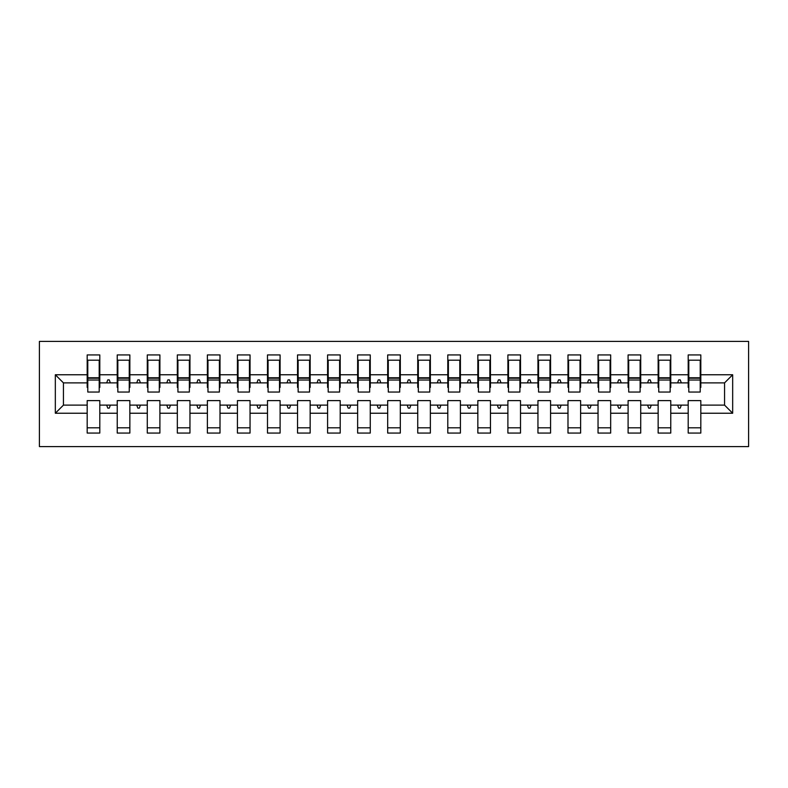<?xml version="1.0" encoding="UTF-8"?>
<svg xmlns="http://www.w3.org/2000/svg" width="788" height="788" viewBox="0 0 788 788"><rect width="100%" height="100%" fill="white"/><g stroke="black" fill="none" stroke-linecap="round" stroke-linejoin="round"><path stroke-width="1.18" d="M39.4 446.589L748.6 446.589L748.6 341.411L39.4 341.411L39.4 446.589M732.673 413.237L724.556 405.121L724.556 382.879L732.673 374.763L732.673 413.237L700.818 413.237L700.818 400.609L688.2 400.609L688.2 405.121L670.765 405.121L670.765 400.609L658.147 400.609L658.147 405.121L640.713 405.121L640.713 400.609L628.095 400.609L628.095 405.121L610.67 405.121L610.67 400.609L598.043 400.609L598.043 405.121L580.618 405.121L580.618 400.609L567.99 400.609L567.99 405.121L550.566 405.121L550.566 400.609L537.948 400.609L537.948 405.121L520.513 405.121L520.513 400.609L507.896 400.609L507.896 405.121L490.461 405.121L490.461 400.609L477.843 400.609L477.843 405.121L460.409 405.121L460.409 400.609L447.791 400.609L447.791 405.121L430.366 405.121L430.366 400.609L417.739 400.609L417.739 405.121L400.314 405.121L400.314 400.609L387.686 400.609L387.686 405.121L370.261 405.121L370.261 400.609L357.634 400.609L357.634 405.121L340.209 405.121L340.209 400.609L327.591 400.609L327.591 405.121L310.157 405.121L310.157 400.609L297.539 400.609L297.539 405.121L280.104 405.121L280.104 400.609L267.487 400.609L267.487 405.121L250.052 405.121L250.052 400.609L237.434 400.609L237.434 405.121L220.01 405.121L220.01 400.609L207.382 400.609L207.382 405.121L189.957 405.121L189.957 400.609L177.33 400.609L177.33 405.121L159.905 405.121L159.905 400.609L147.287 400.609L147.287 405.121L129.853 405.121L129.853 400.609L117.235 400.609L117.235 405.121L99.8 405.121L99.8 433.065L87.182 433.065L87.182 405.121L63.444 405.121L55.327 413.237L55.327 374.763L63.444 382.879L63.444 405.121M700.818 413.237L700.818 433.065L688.2 433.065L688.2 405.121M724.556 382.879L700.818 382.879L700.818 354.935L688.2 354.935L688.2 374.763L670.765 374.763L670.765 387.391L670.164 387.391M688.801 387.391L688.2 387.391L688.2 374.763M688.2 413.237L670.765 413.237L670.765 433.065L658.147 433.065L658.147 405.121M670.765 374.763L670.765 354.935L658.147 354.935L658.147 374.763L640.713 374.763L640.713 387.391L640.112 387.391M658.748 387.391L658.147 387.391L658.147 374.763M658.147 413.237L640.713 413.237L640.713 433.065L628.095 433.065L628.095 405.121M640.713 374.763L640.713 354.935L628.095 354.935L628.095 374.763L610.67 374.763L610.67 387.391L610.07 387.391M628.696 387.391L628.095 387.391L628.095 374.763M628.095 413.237L610.67 413.237L610.67 433.065L598.043 433.065L598.043 405.121M610.67 374.763L610.67 354.935L598.043 354.935L598.043 374.763L580.618 374.763L580.618 387.391L580.017 387.391M598.644 387.391L598.043 387.391L598.043 374.763M598.043 413.237L580.618 413.237L580.618 433.065L567.99 433.065L567.99 405.121M580.618 374.763L580.618 354.935L567.99 354.935L567.99 374.763L550.566 374.763L550.566 387.391L549.965 387.391M568.591 387.391L567.99 387.391L567.99 374.763M567.99 413.237L550.566 413.237L550.566 433.065L537.948 433.065L537.948 405.121M550.566 374.763L550.566 354.935L537.948 354.935L537.948 374.763L520.513 374.763L520.513 387.391L519.913 387.391M538.549 387.391L537.948 387.391L537.948 374.763M537.948 413.237L520.513 413.237L520.513 433.065L507.896 433.065L507.896 405.121M520.513 374.763L520.513 354.935L507.896 354.935L507.896 374.763L490.461 374.763L490.461 387.391L489.86 387.391M508.496 387.391L507.896 387.391L507.896 374.763M507.896 413.237L490.461 413.237L490.461 433.065L477.843 433.065L477.843 405.121M490.461 374.763L490.461 354.935L477.843 354.935L477.843 374.763L460.409 374.763L460.409 387.391L459.808 387.391M478.444 387.391L477.843 387.391L477.843 374.763M477.843 413.237L460.409 413.237L460.409 433.065L447.791 433.065L447.791 405.121M460.409 374.763L460.409 354.935L447.791 354.935L447.791 374.763L430.366 374.763L430.366 387.391L429.765 387.391M448.392 387.391L447.791 387.391L447.791 374.763M447.791 413.237L430.366 413.237L430.366 433.065L417.739 433.065L417.739 405.121M430.366 374.763L430.366 354.935L417.739 354.935L417.739 374.763L400.314 374.763L400.314 387.391L399.713 387.391M418.339 387.391L417.739 387.391L417.739 374.763M417.739 413.237L400.314 413.237L400.314 433.065L387.686 433.065L387.686 405.121M400.314 374.763L400.314 354.935L387.686 354.935L387.686 374.763L370.261 374.763L370.261 387.391L369.661 387.391M388.287 387.391L387.686 387.391L387.686 374.763M387.686 413.237L370.261 413.237L370.261 433.065L357.634 433.065L357.634 405.121M370.261 374.763L370.261 354.935L357.634 354.935L357.634 374.763L340.209 374.763L340.209 387.391L339.608 387.391M358.235 387.391L357.634 387.391L357.634 374.763M357.634 413.237L340.209 413.237L340.209 433.065L327.591 433.065L327.591 405.121M340.209 374.763L340.209 354.935L327.591 354.935L327.591 374.763L310.157 374.763L310.157 387.391L309.556 387.391M328.192 387.391L327.591 387.391L327.591 374.763M327.591 413.237L310.157 413.237L310.157 433.065L297.539 433.065L297.539 405.121M310.157 374.763L310.157 354.935L297.539 354.935L297.539 374.763L280.104 374.763L280.104 387.391L279.504 387.391M298.14 387.391L297.539 387.391L297.539 374.763M297.539 413.237L280.104 413.237L280.104 433.065L267.487 433.065L267.487 405.121M280.104 374.763L280.104 354.935L267.487 354.935L267.487 374.763L250.052 374.763L250.052 387.391L249.451 387.391M268.087 387.391L267.487 387.391L267.487 374.763M267.487 413.237L250.052 413.237L250.052 433.065L237.434 433.065L237.434 405.121M250.052 374.763L250.052 354.935L237.434 354.935L237.434 374.763L220.01 374.763L220.01 387.391L219.409 387.391M238.035 387.391L237.434 387.391L237.434 374.763M237.434 413.237L220.01 413.237L220.01 433.065L207.382 433.065L207.382 405.121M220.01 374.763L220.01 354.935L207.382 354.935L207.382 374.763L189.957 374.763L189.957 387.391L189.356 387.391M207.983 387.391L207.382 387.391L207.382 374.763M207.382 413.237L189.957 413.237L189.957 433.065L177.33 433.065L177.33 405.121M189.957 374.763L189.957 354.935L177.33 354.935L177.33 374.763L159.905 374.763L159.905 387.391L159.304 387.391M177.93 387.391L177.33 387.391L177.33 374.763M177.33 413.237L159.905 413.237L159.905 433.065L147.287 433.065L147.287 405.121M159.905 374.763L159.905 354.935L147.287 354.935L147.287 374.763L129.853 374.763L129.853 387.391L129.252 387.391M147.888 387.391L147.287 387.391L147.287 374.763M147.287 413.237L129.853 413.237L129.853 433.065L117.235 433.065L117.235 405.121M129.853 374.763L129.853 354.935L117.235 354.935L117.235 374.763L99.8 374.763L99.8 354.935L87.182 354.935L87.182 374.763L55.327 374.763M117.836 387.391L117.235 387.391L117.235 374.763M99.8 405.121L99.8 400.609L87.182 400.609L87.182 405.121M87.783 387.391L87.182 387.391L87.182 374.763M700.818 382.879L700.818 387.391L700.217 387.391M670.765 413.237L670.765 405.121M640.713 413.237L640.713 405.121M610.67 413.237L610.67 405.121M580.618 413.237L580.618 405.121M550.566 413.237L550.566 405.121M520.513 413.237L520.513 405.121M490.461 413.237L490.461 405.121M460.409 413.237L460.409 405.121M430.366 413.237L430.366 405.121M400.314 413.237L400.314 405.121M370.261 413.237L370.261 405.121M340.209 413.237L340.209 405.121M310.157 413.237L310.157 405.121M280.104 413.237L280.104 405.121M250.052 413.237L250.052 405.121M220.01 413.237L220.01 405.121M189.957 413.237L189.957 405.121M159.905 413.237L159.905 405.121M129.853 413.237L129.853 405.121M732.673 374.763L700.818 374.763M117.235 413.237L99.8 413.237M87.182 413.237L55.327 413.237M677.641 382.879L681.325 382.879L680.231 379.875L678.734 379.875L677.641 382.879L670.765 382.879M688.2 382.879L681.325 382.879M677.641 405.121L678.734 408.125L680.231 408.125L681.325 405.121M647.588 382.879L651.282 382.879L650.179 379.875L648.682 379.875L647.588 382.879L640.713 382.879M658.147 382.879L651.282 382.879M647.588 405.121L648.682 408.125L650.179 408.125L651.282 405.121M617.536 382.879L621.23 382.879L620.136 379.875L618.629 379.875L617.536 382.879L610.67 382.879M628.095 382.879L621.23 382.879M617.536 405.121L618.629 408.125L620.136 408.125L621.23 405.121M587.484 382.879L591.177 382.879L590.084 379.875L588.577 379.875L587.484 382.879L580.618 382.879M598.043 382.879L591.177 382.879M587.484 405.121L588.577 408.125L590.084 408.125L591.177 405.121M557.431 382.879L561.125 382.879L560.032 379.875L558.525 379.875L557.431 382.879L550.566 382.879M567.99 382.879L561.125 382.879M557.431 405.121L558.525 408.125L560.032 408.125L561.125 405.121M527.389 382.879L531.073 382.879L529.979 379.875L528.482 379.875L527.389 382.879L520.513 382.879M537.948 382.879L531.073 382.879M527.389 405.121L528.482 408.125L529.979 408.125L531.073 405.121M497.336 382.879L501.02 382.879L499.927 379.875L498.43 379.875L497.336 382.879L490.461 382.879M507.896 382.879L501.02 382.879M497.336 405.121L498.43 408.125L499.927 408.125L501.02 405.121M467.284 382.879L470.968 382.879L469.875 379.875L468.377 379.875L467.284 382.879L460.409 382.879M477.843 382.879L470.968 382.879M467.284 405.121L468.377 408.125L469.875 408.125L470.968 405.121M437.232 382.879L440.925 382.879L439.832 379.875L438.325 379.875L437.232 382.879L430.366 382.879M447.791 382.879L440.925 382.879M437.232 405.121L438.325 408.125L439.832 408.125L440.925 405.121M407.179 382.879L410.873 382.879L409.78 379.875L408.273 379.875L407.179 382.879L400.314 382.879M417.739 382.879L410.873 382.879M407.179 405.121L408.273 408.125L409.78 408.125L410.873 405.121M377.127 382.879L380.821 382.879L379.727 379.875L378.22 379.875L377.127 382.879L370.261 382.879M387.686 382.879L380.821 382.879M377.127 405.121L378.22 408.125L379.727 408.125L380.821 405.121M347.075 382.879L350.768 382.879L349.675 379.875L348.168 379.875L347.075 382.879L340.209 382.879M357.634 382.879L350.768 382.879M347.075 405.121L348.168 408.125L349.675 408.125L350.768 405.121M317.032 382.879L320.716 382.879L319.623 379.875L318.125 379.875L317.032 382.879L310.157 382.879M327.591 382.879L320.716 382.879M317.032 405.121L318.125 408.125L319.623 408.125L320.716 405.121M286.98 382.879L290.664 382.879L289.57 379.875L288.073 379.875L286.98 382.879L280.104 382.879M297.539 382.879L290.664 382.879M286.98 405.121L288.073 408.125L289.57 408.125L290.664 405.121M256.927 382.879L260.611 382.879L259.518 379.875L258.021 379.875L256.927 382.879L250.052 382.879M267.487 382.879L260.611 382.879M256.927 405.121L258.021 408.125L259.518 408.125L260.611 405.121M226.875 382.879L230.569 382.879L229.475 379.875L227.968 379.875L226.875 382.879L220.01 382.879M237.434 382.879L230.569 382.879M226.875 405.121L227.968 408.125L229.475 408.125L230.569 405.121M196.823 382.879L200.516 382.879L199.423 379.875L197.916 379.875L196.823 382.879L189.957 382.879M207.382 382.879L200.516 382.879M196.823 405.121L197.916 408.125L199.423 408.125L200.516 405.121M166.77 382.879L170.464 382.879L169.371 379.875L167.864 379.875L166.77 382.879L159.905 382.879M177.33 382.879L170.464 382.879M166.77 405.121L167.864 408.125L169.371 408.125L170.464 405.121M136.718 382.879L140.412 382.879L139.318 379.875L137.821 379.875L136.718 382.879L129.853 382.879M147.287 382.879L140.412 382.879M136.718 405.121L137.821 408.125L139.318 408.125L140.412 405.121M106.675 382.879L110.359 382.879L109.266 379.875L107.769 379.875L106.675 382.879L99.8 382.879L99.8 374.763M117.235 382.879L110.359 382.879M106.675 405.121L107.769 408.125L109.266 408.125L110.359 405.121M99.8 382.879L99.8 387.391L99.199 387.391M87.182 382.879L63.444 382.879M724.556 405.121L700.818 405.121M87.182 360.195L87.783 360.195L87.182 360.195M87.783 380.023L87.783 360.195L99.8 360.195L99.199 360.195L99.199 392.05L87.783 392.05L87.783 380.023L99.199 380.023M87.182 427.805L99.8 427.805M117.235 360.195L117.836 360.195L117.235 360.195M117.836 380.023L117.836 360.195L129.853 360.195L129.252 360.195L129.252 392.05L117.836 392.05L117.836 380.023L129.252 380.023M117.235 427.805L129.853 427.805M147.287 360.195L147.888 360.195L147.287 360.195M147.888 380.023L147.888 360.195L159.905 360.195L159.304 360.195L159.304 392.05L147.888 392.05L147.888 380.023L159.304 380.023M147.287 427.805L159.905 427.805M177.33 360.195L177.93 360.195L177.33 360.195M177.93 380.023L177.93 360.195L189.957 360.195L189.356 360.195L189.356 392.05L177.93 392.05L177.93 380.023L189.356 380.023M177.33 427.805L189.957 427.805M207.382 360.195L207.983 360.195L207.382 360.195M207.983 380.023L207.983 360.195L220.01 360.195L219.409 360.195L219.409 392.05L207.983 392.05L207.983 380.023L219.409 380.023M207.382 427.805L220.01 427.805M237.434 360.195L238.035 360.195L237.434 360.195M238.035 380.023L238.035 360.195L250.052 360.195L249.451 360.195L249.451 392.05L238.035 392.05L238.035 380.023L249.451 380.023M237.434 427.805L250.052 427.805M267.487 360.195L268.087 360.195L267.487 360.195M268.087 380.023L268.087 360.195L280.104 360.195L279.504 360.195L279.504 392.05L268.087 392.05L268.087 380.023L279.504 380.023M267.487 427.805L280.104 427.805M297.539 360.195L298.14 360.195L297.539 360.195M298.14 380.023L298.14 360.195L310.157 360.195L309.556 360.195L309.556 392.05L298.14 392.05L298.14 380.023L309.556 380.023M297.539 427.805L310.157 427.805M327.591 360.195L328.192 360.195L327.591 360.195M328.192 380.023L328.192 360.195L340.209 360.195L339.608 360.195L339.608 392.05L328.192 392.05L328.192 380.023L339.608 380.023M327.591 427.805L340.209 427.805M357.634 360.195L358.235 360.195L357.634 360.195M358.235 380.023L358.235 360.195L370.261 360.195L369.661 360.195L369.661 392.05L358.235 392.05L358.235 380.023L369.661 380.023M357.634 427.805L370.261 427.805M387.686 360.195L388.287 360.195L387.686 360.195M388.287 380.023L388.287 360.195L400.314 360.195L399.713 360.195L399.713 392.05L388.287 392.05L388.287 380.023L399.713 380.023M387.686 427.805L400.314 427.805M417.739 360.195L418.339 360.195L417.739 360.195M418.339 380.023L418.339 360.195L430.366 360.195L429.765 360.195L429.765 392.05L418.339 392.05L418.339 380.023L429.765 380.023M417.739 427.805L430.366 427.805M447.791 360.195L448.392 360.195L447.791 360.195M448.392 380.023L448.392 360.195L460.409 360.195L459.808 360.195L459.808 392.05L448.392 392.05L448.392 380.023L459.808 380.023M447.791 427.805L460.409 427.805M477.843 360.195L478.444 360.195L477.843 360.195M478.444 380.023L478.444 360.195L490.461 360.195L489.86 360.195L489.86 392.05L478.444 392.05L478.444 380.023L489.86 380.023M477.843 427.805L490.461 427.805M507.896 360.195L508.496 360.195L507.896 360.195M508.496 380.023L508.496 360.195L520.513 360.195L519.913 360.195L519.913 392.05L508.496 392.05L508.496 380.023L519.913 380.023M507.896 427.805L520.513 427.805M537.948 360.195L538.549 360.195L537.948 360.195M538.549 380.023L538.549 360.195L550.566 360.195L549.965 360.195L549.965 392.05L538.549 392.05L538.549 380.023L549.965 380.023M537.948 427.805L550.566 427.805M567.99 360.195L568.591 360.195L567.99 360.195M568.591 380.023L568.591 360.195L580.618 360.195L580.017 360.195L580.017 392.05L568.591 392.05L568.591 380.023L580.017 380.023M567.99 427.805L580.618 427.805M598.043 360.195L598.644 360.195L598.043 360.195M598.644 380.023L598.644 360.195L610.67 360.195L610.07 360.195L610.07 392.05L598.644 392.05L598.644 380.023L610.07 380.023M598.043 427.805L610.67 427.805M628.095 360.195L628.696 360.195L628.095 360.195M628.696 380.023L628.696 360.195L640.713 360.195L640.112 360.195L640.112 392.05L628.696 392.05L628.696 380.023L640.112 380.023M628.095 427.805L640.713 427.805M658.147 360.195L658.748 360.195L658.147 360.195M658.748 380.023L658.748 360.195L670.765 360.195L670.164 360.195L670.164 392.05L658.748 392.05L658.748 380.023L670.164 380.023M658.147 427.805L670.765 427.805M688.2 360.195L688.801 360.195L688.2 360.195M688.801 380.023L688.801 360.195L700.818 360.195L700.217 360.195L700.217 392.05L688.801 392.05L688.801 380.023L700.217 380.023M688.2 427.805L700.818 427.805M99.199 367.71L99.8 367.71M87.182 367.71L87.783 367.71M87.783 378.22L99.199 378.22M129.252 367.71L129.853 367.71M117.235 367.71L117.836 367.71M117.836 378.22L129.252 378.22M159.304 367.71L159.905 367.71M147.287 367.71L147.888 367.71M147.888 378.22L159.304 378.22M189.356 367.71L189.957 367.71M177.33 367.71L177.93 367.71M177.93 378.22L189.356 378.22M219.409 367.71L220.01 367.71M207.382 367.71L207.983 367.71M207.983 378.22L219.409 378.22M249.451 367.71L250.052 367.71M237.434 367.71L238.035 367.71M238.035 378.22L249.451 378.22M279.504 367.71L280.104 367.71M267.487 367.71L268.087 367.71M268.087 378.22L279.504 378.22M309.556 367.71L310.157 367.71M297.539 367.71L298.14 367.71M298.14 378.22L309.556 378.22M339.608 367.71L340.209 367.71M327.591 367.71L328.192 367.71M328.192 378.22L339.608 378.22M369.661 367.71L370.261 367.71M357.634 367.71L358.235 367.71M358.235 378.22L369.661 378.22M399.713 367.71L400.314 367.71M387.686 367.71L388.287 367.71M388.287 378.22L399.713 378.22M429.765 367.71L430.366 367.71M417.739 367.71L418.339 367.71M418.339 378.22L429.765 378.22M459.808 367.71L460.409 367.71M447.791 367.71L448.392 367.71M448.392 378.22L459.808 378.22M489.86 367.71L490.461 367.71M477.843 367.71L478.444 367.71M478.444 378.22L489.86 378.22M519.913 367.71L520.513 367.71M507.896 367.71L508.496 367.71M508.496 378.22L519.913 378.22M549.965 367.71L550.566 367.71M537.948 367.71L538.549 367.71M538.549 378.22L549.965 378.22M580.017 367.71L580.618 367.71M567.99 367.71L568.591 367.71M568.591 378.22L580.017 378.22M610.07 367.71L610.67 367.71M598.043 367.71L598.644 367.71M598.644 378.22L610.07 378.22M640.112 367.71L640.713 367.71M628.095 367.71L628.696 367.71M628.696 378.22L640.112 378.22M670.164 367.71L670.765 367.71M658.147 367.71L658.748 367.71M658.748 378.22L670.164 378.22M700.217 367.71L700.818 367.71M688.2 367.71L688.801 367.71M688.801 378.22L700.217 378.22M87.783 377.767L99.199 377.767M117.836 377.767L129.252 377.767M147.888 377.767L159.304 377.767M177.93 377.767L189.356 377.767M207.983 377.767L219.409 377.767M238.035 377.767L249.451 377.767M268.087 377.767L279.504 377.767M298.14 377.767L309.556 377.767M328.192 377.767L339.608 377.767M358.235 377.767L369.661 377.767M388.287 377.767L399.713 377.767M418.339 377.767L429.765 377.767M448.392 377.767L459.808 377.767M478.444 377.767L489.86 377.767M508.496 377.767L519.913 377.767M538.549 377.767L549.965 377.767M568.591 377.767L580.017 377.767M598.644 377.767L610.07 377.767M628.696 377.767L640.112 377.767M658.748 377.767L670.164 377.767M688.801 377.767L700.217 377.767"/></g></svg>
